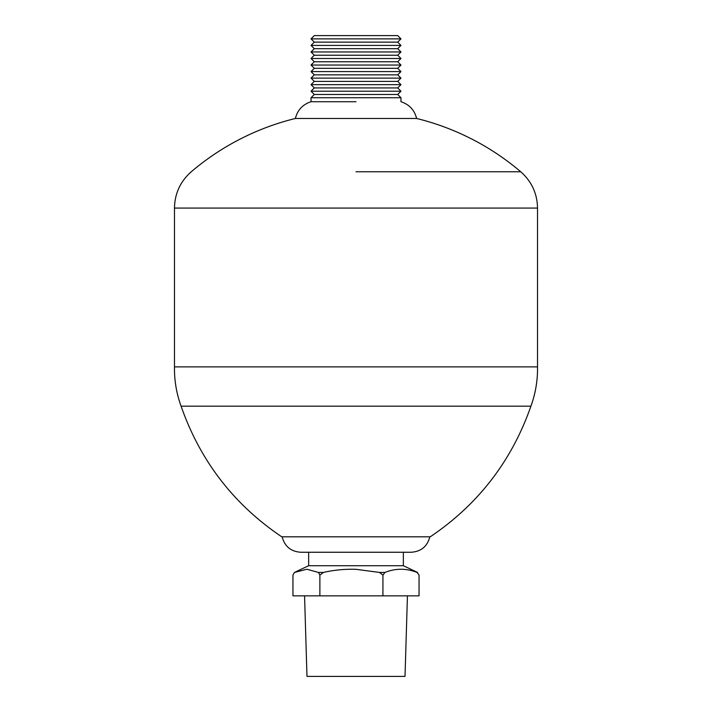 <?xml version="1.0" encoding="UTF-8"?>
<svg xmlns="http://www.w3.org/2000/svg" width="712" height="712" viewBox="0 0 712 712"><rect width="100%" height="100%" fill="white"/><g stroke="black" fill="none" stroke-linecap="round" stroke-linejoin="round"><path stroke-width="1.07" d="M407.433 595.855L405.021 676.4L306.979 676.4L304.567 595.855M323.408 572.43C334.204 569.992 345.071 568.95 356 569.315L379.416 572.43L382.931 575.1L384.952 572.43C395.578 568.203 406.276 568.203 417.036 572.43L419.048 575.1L419.048 595.855L292.952 595.855L292.952 575.1L294.457 572.43L306.881 569.235L318.389 572.43L319.884 575.1L323.408 572.43L318.389 572.43M403.357 552.254L403.357 565.72L308.643 565.72L295.444 571.95M384.952 572.43L379.416 572.43M419.048 575.1L417.036 572.43M417.543 572.43L403.357 565.72M429.843 536.812C427.325 546.416 421.112 551.56 411.207 552.254L300.793 552.254C290.888 551.56 284.675 546.416 282.157 536.812M430.262 536.812L281.738 536.812C233.732 504.408 200.188 460.86 181.088 406.178L530.912 406.178C511.812 460.86 478.268 504.408 430.262 536.812M400.972 97.749L311.028 97.749L314.295 94.474L397.705 94.474L400.972 97.749L400.972 101.727C409.267 104.433 414.482 110.022 416.636 118.477A254.148 254.148 0 0 1 520.757 171.779C531.65 181.427 537.24 193.522 537.524 208.073L537.524 366.876L174.476 366.876C174.271 380.386 176.478 393.487 181.088 406.178M520.757 171.779L356 171.779M416.636 118.477L295.364 118.477A254.148 254.148 0 0 0 191.243 171.779C180.35 181.427 174.76 193.522 174.476 208.073L174.476 366.876M311.028 97.749L311.028 101.727L356 101.727M319.884 575.1L319.884 595.855M382.931 575.1L382.931 595.855M397.705 48.683L400.972 51.958L311.028 51.958L314.295 48.683L397.705 48.683L400.972 45.417L397.705 42.142L314.295 42.142L311.028 38.875L400.972 38.875L397.705 35.6L314.295 35.6L311.028 38.875M400.972 45.417L311.028 45.417L314.295 48.683M397.705 55.224L314.295 55.224L311.028 58.5L400.972 58.5L397.705 55.224L400.972 51.958M397.705 61.766L314.295 61.766L311.028 65.041L400.972 65.041L397.705 61.766L400.972 58.5M397.705 68.308L314.295 68.308L311.028 71.583L400.972 71.583L397.705 68.308L400.972 65.041M397.705 74.849L314.295 74.849L311.028 78.124L400.972 78.124L397.705 74.849L400.972 71.583M397.705 81.391L314.295 81.391L311.028 84.666L400.972 84.666L397.705 81.391L400.972 78.124M397.705 87.932L314.295 87.932L311.028 91.207L400.972 91.207L397.705 87.932L400.972 84.666M537.524 208.073L174.476 208.073M308.643 552.254L308.643 565.72M537.524 366.876C537.729 380.386 535.522 393.487 530.912 406.178M311.028 101.727C302.733 104.433 297.518 110.022 295.364 118.477M397.705 94.474L400.972 91.207M397.705 42.142L400.972 38.875M314.295 94.474L311.028 91.207M314.295 87.932L311.028 84.666M314.295 81.391L311.028 78.124M314.295 74.849L311.028 71.583M314.295 68.308L311.028 65.041M314.295 61.766L311.028 58.5M314.295 55.224L311.028 51.958M314.295 42.142L311.028 45.417"/></g></svg>
